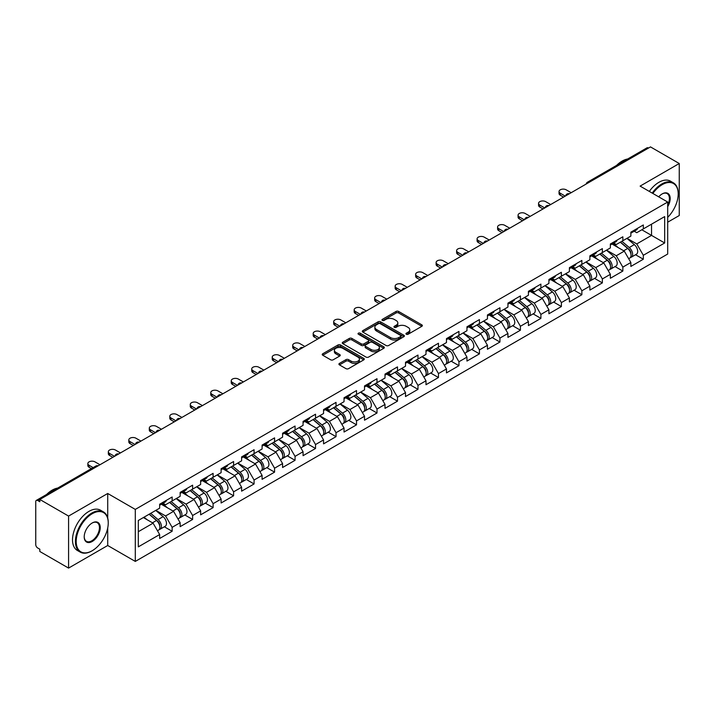 <?xml version="1.0" encoding="UTF-8"?>
<svg xmlns="http://www.w3.org/2000/svg" width="715" height="715" viewBox="0 0 715 715"><rect width="100%" height="100%" fill="white"/><g stroke="black" fill="none" stroke-linecap="round" stroke-linejoin="round"><path stroke-width="1.07" d="M406.326 334.245A1.278 0.733 0 0 0 408.131 334.245L421.823 326.335A1.823 1.055 0 0 0 422.359 325.593A1.823 1.055 0 0 0 421.823 324.851L398.621 311.454A1.823 1.055 0 0 0 396.047 311.454L382.346 319.364A1.278 0.733 0 0 0 381.971 319.882A1.278 0.733 0 0 0 382.346 320.4A1.278 0.733 0 0 0 384.152 320.4L385.921 319.382A5.836 3.369 0 0 1 394.18 319.382L396.11 320.499A5.836 3.369 0 0 1 397.817 322.876A5.836 3.369 0 0 1 396.11 325.262L394.34 326.281A1.278 0.733 0 0 0 393.965 326.8A1.278 0.733 0 0 0 394.34 327.327A1.278 0.733 0 0 0 396.137 327.327L397.915 326.299A5.836 3.369 0 0 1 406.165 326.299L408.095 327.416A5.836 3.369 0 0 1 409.802 329.794A5.836 3.369 0 0 1 408.095 332.18L406.326 333.199A1.278 0.733 0 0 0 405.95 333.726A1.278 0.733 0 0 0 406.326 334.245L406.326 333.199M339.455 363.399A1.823 1.055 0 0 0 338.919 364.141A1.823 1.055 0 0 0 339.455 364.891L345.962 368.645A1.823 1.055 0 0 0 348.545 368.645L363.756 359.868A1.823 1.055 0 0 0 364.284 359.118A1.823 1.055 0 0 0 363.756 358.376L340.555 344.979A1.823 1.055 0 0 0 337.972 344.979L322.76 353.764A1.823 1.055 0 0 0 322.224 354.506A1.823 1.055 0 0 0 322.76 355.248L330.625 359.788A1.823 1.055 0 0 0 333.199 359.788L339.714 356.034A1.823 1.055 0 0 0 340.251 355.284A1.823 1.055 0 0 0 339.714 354.542L335.818 352.289A4.88 2.815 0 0 1 334.388 350.305A4.88 2.815 0 0 1 337.4 347.705A4.88 2.815 0 0 1 342.708 348.312L357.983 357.134A4.88 2.815 0 0 1 359.413 359.118A4.88 2.815 0 0 1 356.401 361.719A4.88 2.815 0 0 1 351.092 361.111L348.545 359.645A1.823 1.055 0 0 0 345.962 359.645L339.455 363.399L339.455 364.891M107.715 493.484L68.577 516.078L39.826 499.472L650.489 146.906L679.25 163.512L640.113 186.106L667.694 202.032L135.296 509.411L107.715 493.484L107.715 518.071M386.055 345.497A1.823 1.055 0 0 0 388.629 345.497L403.841 336.72A1.823 1.055 0 0 0 404.377 335.979A1.823 1.055 0 0 0 403.841 335.228L380.639 321.83A1.823 1.055 0 0 0 378.065 321.83L362.854 330.616A1.823 1.055 0 0 0 362.317 331.358A1.823 1.055 0 0 0 362.854 332.109L386.055 345.497M358.912 334.522A1.278 0.733 0 0 1 360.208 334.7L383.776 348.303L368.591 357.071A1.823 1.055 0 0 1 366.009 357.071L342.807 343.674L342.807 342.19A1.823 1.055 0 0 0 342.271 342.932A1.823 1.055 0 0 0 342.807 343.674M342.807 342.19L349.313 338.427A1.823 1.055 0 0 1 351.896 338.427L361.307 343.861A1.823 1.055 0 0 0 363.881 343.861L368.198 341.368A1.823 1.055 0 0 0 368.734 340.626A1.823 1.055 0 0 0 368.198 339.884L358.403 334.227A1.278 0.733 0 0 1 358.027 333.708A1.278 0.733 0 0 1 358.814 333.02A1.278 0.733 0 0 1 360.208 333.181L383.794 346.802A1.823 1.055 0 0 1 384.33 347.544A1.823 1.055 0 0 1 383.794 348.294L383.794 346.802M68.577 516.078L68.577 568.094L107.715 545.5L135.296 561.418L135.296 509.411M135.296 561.418L667.694 254.04L667.694 202.032M164.343 526.785L172.136 531.281L172.136 527.339L165.567 515.962L155.852 510.358M172.136 531.281L159.66 538.484L159.66 534.543L138.317 546.859L138.317 520.475L159.66 508.159L159.66 504.209L172.136 497.005L172.136 500.956L180.144 496.326L180.144 492.385L192.621 485.181L192.621 489.123L200.629 484.502L200.629 480.56L213.106 473.357L213.106 477.298L221.114 472.669L221.114 468.727L233.591 461.524L233.591 465.465L241.607 460.844L241.607 456.903L254.084 449.699L254.084 453.641L262.092 449.011L262.092 445.07L274.569 437.866L274.569 441.816L282.577 437.187L282.577 433.245L295.054 426.042L295.054 429.983L303.062 425.362L303.062 421.421L315.538 414.217L315.538 418.159L323.555 413.529L323.555 409.588L336.032 402.384L336.032 406.326L344.04 401.705L344.04 397.763L356.517 390.56L356.517 394.501L364.525 389.872L364.525 385.93L377.002 378.727L377.002 382.668L385.01 378.047L385.01 374.106L397.486 366.902L397.486 370.844L405.503 366.223L405.503 362.273L417.98 355.078L417.98 359.019L425.988 354.39L425.988 350.448L438.465 343.245L438.465 347.186L446.473 342.565L446.473 338.624L458.95 331.42L458.95 335.362L466.958 330.732L466.958 326.791L479.434 319.587L479.434 323.529L487.451 318.908L487.451 314.966L499.928 307.763L499.928 311.704L507.936 307.075L507.936 303.133L520.413 295.93L520.413 299.88L528.421 295.25L528.421 291.309L540.898 284.105L540.898 288.047L548.905 283.426L548.905 279.485L561.382 272.281L561.382 276.222L569.399 271.593L569.399 267.651L581.867 260.448L581.867 264.389L589.884 259.768L589.884 255.827L602.361 248.623L602.361 252.565L610.369 247.935L610.369 243.994L622.845 236.79L622.845 240.732L630.853 236.111L630.853 232.169L643.33 224.966L643.33 228.907L664.673 216.591L664.673 242.975L643.33 255.291L636.77 243.922L627.046 238.309M635.537 254.737L643.33 259.232L643.33 255.291M643.33 259.232L630.853 266.436L630.853 262.494L622.845 267.124L616.276 255.747L606.561 250.134M615.052 266.57L622.845 271.065L622.845 267.124M622.845 271.065L610.369 278.269L610.369 274.328L602.361 278.948L595.792 267.58L586.077 261.967M594.567 278.394L602.361 282.89L602.361 278.948M602.361 282.89L589.884 290.093L589.884 286.152L581.867 290.782L575.307 279.404L565.583 273.791M574.082 290.219L581.867 294.723L581.867 290.782M581.867 294.723L569.399 301.927L569.399 297.985L561.382 302.606L554.822 291.228L545.098 285.625M553.589 302.052L561.382 306.547L561.382 302.606M561.382 306.547L548.905 313.751L548.905 309.81L540.898 314.43L534.328 303.062L524.613 297.449M533.104 313.876L540.898 318.381L540.898 314.43M540.898 318.381L528.421 325.584L528.421 321.634L520.413 326.263L513.844 314.886L504.129 309.282M512.619 325.709L520.413 330.205L520.413 326.263M520.413 330.205L507.936 337.409L507.936 333.467L499.928 338.088L493.359 326.719L483.635 321.106M492.135 337.534L499.928 342.029L499.928 338.088M499.928 342.029L487.451 349.233L487.451 345.291L479.434 349.921L472.874 338.544L463.15 332.931M471.641 349.358L479.434 353.862L479.434 349.921M479.434 353.862L466.958 361.066L466.958 357.125L458.95 361.745L452.381 350.377L442.665 344.764M451.156 361.191L458.95 365.687L458.95 361.745M458.95 365.687L446.473 372.89L446.473 368.949L438.465 373.579L431.896 362.201L422.181 356.588M430.671 373.016L438.465 377.52L438.465 373.579M438.465 377.52L425.988 384.724L425.988 380.773L417.98 385.403L411.411 374.025L401.687 368.422M410.187 384.849L417.98 389.344L417.98 385.403M417.98 389.344L405.503 396.548L405.503 392.606L397.486 397.227L390.926 385.859L381.202 380.246M389.693 396.673L397.486 401.169L397.486 397.227M397.486 401.169L385.01 408.372L385.01 404.431L377.002 409.06L370.433 397.683L360.718 392.07M369.208 408.506L377.002 413.002L377.002 409.06M377.002 413.002L364.525 420.206L364.525 416.264L356.517 420.885L349.948 409.516L340.233 403.904M348.723 420.331L356.517 424.826L356.517 420.885M356.517 424.826L344.04 432.03L344.04 428.088L336.032 432.718L329.463 421.341L319.739 415.728M328.239 432.155L336.032 436.659L336.032 432.718M336.032 436.659L323.555 443.863L323.555 439.922L315.538 444.542L308.978 433.165L299.254 427.561M307.754 443.988L315.538 448.484L315.538 444.542M315.538 448.484L303.062 455.687L303.062 451.746L295.054 456.367L288.485 444.998L278.77 439.385M287.26 455.812L295.054 460.317L295.054 456.367M295.054 460.317L282.577 467.512L282.577 463.57L274.569 468.2L268 456.822L258.285 451.219M266.775 467.646L274.569 472.141L274.569 468.2M274.569 472.141L262.092 479.345L262.092 475.404L254.084 480.024L247.515 468.656L237.8 463.043M246.291 479.47L254.084 483.966L254.084 480.024M254.084 483.966L241.607 491.169L241.607 487.228L233.591 491.857L227.03 480.48L217.306 474.867M225.806 491.294L233.591 495.799L233.591 491.857M233.591 495.799L221.114 503.002L221.114 499.061L213.106 503.682L206.537 492.313L196.822 486.7M205.312 503.128L213.106 507.623L213.106 503.682M213.106 507.623L200.629 514.827L200.629 510.885L192.621 515.506L186.052 504.138L176.337 498.525M184.828 514.952L192.621 519.456L192.621 515.506M192.621 519.456L180.144 526.66L180.144 522.71L172.136 527.339M163.029 503.28L165.567 504.745L172.136 500.956M165.567 515.962L173.575 511.341L161.322 504.263M180.144 522.71L173.575 511.341M183.514 491.446L186.052 492.912L192.621 489.123M186.052 504.138L194.06 499.508L181.807 492.438M200.629 510.885L194.06 499.508M203.998 479.622L206.537 481.088L213.106 477.298M206.537 492.313L214.554 487.684L202.291 480.605M221.114 499.061L214.554 487.684M224.492 467.798L227.03 469.263L233.591 465.465M227.03 480.48L235.038 475.859L222.785 468.781M241.607 487.228L235.038 475.859M244.977 455.964L247.515 457.43L254.084 453.641M247.515 468.656L255.523 464.026L243.27 456.948M262.092 475.404L255.523 464.026M265.462 444.14L268 445.606L274.569 441.816M268 456.822L276.008 452.202L263.755 445.123M282.577 463.57L276.008 452.202M285.946 432.307L288.485 433.773L295.054 429.983M288.485 444.998L296.502 440.369L284.239 433.299M303.062 451.746L296.502 440.369M306.44 420.483L308.978 421.948L315.538 418.159M308.978 433.165L316.986 428.544L304.733 421.466M323.555 439.922L316.986 428.544M326.925 408.649L329.463 410.115L336.032 406.326M329.463 421.341L337.471 416.72L325.218 409.641M344.04 428.088L337.471 416.72M347.41 396.825L349.948 398.291L356.517 394.501M349.948 409.516L357.956 404.887L345.703 397.808M364.525 416.264L357.956 404.887M367.894 385.001L370.433 386.466L377.002 382.668M370.433 397.683L378.45 393.062L366.187 385.984M385.01 404.431L378.45 393.062M388.388 373.167L390.926 374.633L397.486 370.844M390.926 385.859L398.934 381.229L386.681 374.159M405.503 392.606L398.934 381.229M408.873 361.343L411.411 362.809L417.98 359.019M411.411 374.025L419.419 369.405L407.166 362.326M425.988 380.773L419.419 369.405M429.358 349.51L431.896 350.976L438.465 347.186M431.896 362.201L439.904 357.572L427.65 350.502M446.473 368.949L439.904 357.572M449.842 337.686L452.381 339.151L458.95 335.362M452.381 350.377L460.397 345.747L448.135 338.669M466.958 357.125L460.397 345.747M470.336 325.861L472.874 327.327L479.434 323.529M472.874 338.544L480.882 333.923L468.62 326.844M487.451 345.291L480.882 333.923M490.821 314.028L493.359 315.494L499.928 311.704M493.359 326.719L501.367 322.09L489.114 315.011M507.936 333.467L501.367 322.09M511.305 302.204L513.844 303.669L520.413 299.88M513.844 314.886L521.852 310.265L509.598 303.187M528.421 321.634L521.852 310.265M531.79 290.37L534.328 291.836L540.898 288.047M534.328 303.062L542.345 298.432L530.083 291.363M548.905 309.81L542.345 298.432M552.284 278.546L554.822 280.012L561.382 276.222M554.822 291.228L562.83 286.608L550.568 279.529M569.399 297.985L562.83 286.608M572.769 266.722L575.307 268.188L581.867 264.389M575.307 279.404L583.315 274.783L571.062 267.705M589.884 286.152L583.315 274.783M593.253 254.889L595.792 256.354L602.361 252.565M595.792 267.58L603.8 262.95L591.546 255.872M610.369 274.328L603.8 262.95M613.738 243.064L616.276 244.53L622.845 240.732M616.276 255.747L624.293 251.126L612.031 244.047M630.853 262.494L624.293 251.126M648.523 148.041L589.026 182.388M588.186 182.879A2.789 1.609 120 0 1 588.901 182.316A2.789 1.609 60 0 0 587.507 182.182L646.995 147.835A2.789 1.609 60 0 1 648.389 147.969M634.223 231.231L636.77 232.697L643.33 228.907M636.77 243.922L651.544 235.387L651.544 224.17L664.673 216.591M641.82 229.783L664.673 242.975M667.694 222.195L679.25 215.528L679.25 163.512M68.577 568.094L39.826 551.488L39.826 549.209L37.716 548.003A2.789 1.609 -120 0 1 35.75 544.589L35.75 501.671A2.789 1.609 -120 0 1 36.331 500.402A2.789 1.609 -120 0 1 37.716 500.536L39.826 501.751L39.826 499.472M138.317 531.701L153.09 523.166L143.375 517.562M159.66 534.543L153.09 523.166M107.715 545.5L107.715 527.983M406.835 334.423L408.095 333.699A5.836 3.369 0 0 0 409.802 331.313L409.802 329.794M397.817 322.876L397.817 324.395A5.836 3.369 0 0 1 396.11 326.773L394.85 327.506M421.823 324.851L421.823 326.335L398.621 312.973A1.823 1.055 0 0 0 396.047 312.973L382.856 320.579M403.841 335.228L403.841 336.72L380.639 323.35A1.823 1.055 0 0 0 378.065 323.35L362.871 332.118L362.854 330.616M400.623 336.497A1.278 0.733 0 0 0 400.999 335.979A1.278 0.733 0 0 0 400.623 335.451L380.255 323.698A1.278 0.733 0 0 0 378.45 323.698L376.582 324.771A5.836 3.369 0 0 0 374.875 327.157A5.836 3.369 0 0 0 376.582 329.535L390.497 337.578A5.836 3.369 0 0 0 398.756 337.578L400.623 336.497L400.623 338.016A1.278 0.733 0 0 0 400.999 337.489L400.999 335.979M374.875 327.157L374.875 328.677A5.836 3.369 0 0 0 376.582 331.054L376.582 329.535M400.623 338.016L398.756 339.089A5.836 3.369 0 0 1 390.497 339.089L376.582 331.054M342.834 343.692L349.313 339.947L349.313 338.427M368.734 340.626L368.734 342.145A1.823 1.055 0 0 1 368.198 342.887L363.881 345.381A1.823 1.055 0 0 1 361.307 345.381L351.896 339.947A1.823 1.055 0 0 0 349.313 339.947M371.067 349.501A4.88 2.815 0 0 0 376.385 350.109A4.88 2.815 0 0 0 379.397 347.508A4.88 2.815 0 0 0 377.967 345.524L372.587 342.413A1.823 1.055 0 0 0 370.004 342.413L365.687 344.907A1.823 1.055 0 0 0 365.151 345.649A1.823 1.055 0 0 0 365.687 346.391L371.067 349.501L371.067 351.02A4.88 2.815 0 0 0 376.385 351.628A4.88 2.815 0 0 0 379.397 349.027L379.397 347.508M365.151 345.649L365.151 347.168A1.823 1.055 0 0 0 365.687 347.91L365.687 346.391M371.067 351.02L365.687 347.91M359.413 359.118L359.413 360.637A4.88 2.815 0 0 1 356.401 363.238A4.88 2.815 0 0 1 351.092 362.63L348.545 361.155A1.823 1.055 0 0 0 345.962 361.155L339.482 364.9M334.388 350.305L334.388 351.816A4.88 2.815 0 0 0 335.818 353.809L335.818 352.289M339.688 356.043L335.818 353.809M363.729 359.877L340.555 346.498A1.823 1.055 0 0 0 337.972 346.498L322.787 355.266L322.76 353.764M629.289 249.615L628.378 249.088M630.469 257.427A6.131 3.539 -120 0 0 631.363 257.15A6.131 3.539 -120 0 0 632.462 252.869A6.131 3.539 -120 0 0 629.272 247.533L621.88 241.295M631.363 257.15L636.413 254.236A6.131 3.539 -120 0 0 637.521 249.946A6.131 3.539 -120 0 0 634.321 244.61L626.93 238.372M620.45 242.117L628.887 249.231A3.718 2.145 60 0 1 630.889 253.807M628.664 258.705L629.781 258.061A6.131 3.539 -120 0 0 630.889 253.78A6.131 3.539 -120 0 0 627.69 248.436L620.298 242.206M618.171 247.587L613.184 243.386M571.169 192.701L566.182 189.824A4.183 2.413 0 0 0 561.624 189.296A4.183 2.413 0 0 0 559.041 191.531A4.183 2.413 0 0 0 560.265 193.238L560.265 195.204A4.183 2.413 180 0 1 559.041 193.497L559.041 191.531M563.554 197.099L560.265 195.204M632.498 231.222A6.131 3.539 60 0 1 631.363 232.884A6.131 3.539 60 0 1 630.853 233.099M637.557 228.3A6.131 3.539 60 0 1 636.413 229.971L631.363 232.884M565.261 196.116L560.265 193.238M667.694 217.351A22.657 13.085 120 0 0 678.195 193.917A22.657 13.085 120 0 0 662.179 184.667A22.657 13.085 120 0 0 652.875 193.47M652.196 193.086A23.22 13.406 -60 0 1 661.786 183.987A23.22 13.406 -60 0 1 673.387 182.834A23.22 13.406 -60 0 1 678.195 193.461A23.22 13.406 -60 0 1 678.195 193.694M658.703 196.84A11.333 6.542 -60 0 1 662.179 193.917L662.179 193.917A11.333 6.542 -60 0 1 669.615 195.445A11.333 6.542 -60 0 1 667.694 206.689M667.694 205.08A10.77 6.221 120 0 0 667.167 193.613A10.77 6.221 120 0 0 661.974 194.033M616.598 165.38A23.22 13.406 -60 0 1 622.122 161.09A23.22 13.406 -60 0 1 627.645 159.007M649.309 191.414A23.22 13.406 -60 0 1 658.89 182.316A23.22 13.406 -60 0 1 670.5 181.163L673.387 182.834M91.824 550.952A23.22 13.406 -60 0 1 91.824 550.961L92.217 550.729A22.657 13.085 120 0 0 108.242 522.978A22.657 13.085 120 0 0 92.217 513.727A22.657 13.085 120 0 0 76.201 541.478A22.657 13.085 120 0 0 92.217 550.729L91.824 550.961A23.22 13.406 -60 0 1 80.223 552.105A23.22 13.406 -60 0 1 76.657 533.506A23.22 13.406 -60 0 1 91.824 513.048A23.22 13.406 -60 0 1 103.434 511.895A23.22 13.406 -60 0 1 108.242 522.522A23.22 13.406 -60 0 1 108.242 522.754M92.217 522.978L92.217 522.978A11.333 6.542 -60 0 1 100.234 527.607A11.333 6.542 -60 0 1 92.217 541.478A11.333 6.542 -60 0 1 84.209 536.858A11.333 6.542 -60 0 1 92.217 522.978L92.217 522.978M84.209 536.625A10.77 6.221 120 0 0 86.444 541.327A10.77 6.221 120 0 0 91.824 540.799A10.77 6.221 120 0 0 98.867 531.308A10.77 6.221 120 0 0 97.213 522.674A10.77 6.221 120 0 0 92.02 523.094M46.645 494.44A23.22 13.406 -60 0 1 52.168 490.15A23.22 13.406 -60 0 1 57.692 488.068M80.223 552.105L77.327 550.443A23.22 13.406 -60 0 1 73.77 531.835A23.22 13.406 -60 0 1 88.937 511.377A23.22 13.406 -60 0 1 100.547 510.224L103.434 511.895M608.805 261.44L607.884 260.912M609.984 269.26A6.131 3.539 -120 0 0 610.869 268.983A6.131 3.539 -120 0 0 611.977 264.693A6.131 3.539 -120 0 0 608.787 259.357L601.395 253.119M610.869 268.983L615.928 266.06A6.131 3.539 -120 0 0 617.027 261.779A6.131 3.539 -120 0 0 613.836 256.435L606.445 250.205M599.965 253.941L608.402 261.055A3.718 2.145 60 0 1 610.404 265.631M608.179 270.538L609.296 269.886A6.131 3.539 -120 0 0 610.396 265.605A6.131 3.539 -120 0 0 607.205 260.269L599.814 254.031M597.686 259.42L592.699 255.21M588.32 273.273L587.399 272.737M589.491 281.084A6.131 3.539 -120 0 0 590.384 280.807A6.131 3.539 -120 0 0 591.484 276.526A6.131 3.539 -120 0 0 588.293 271.191L580.902 264.952M590.384 280.807L595.443 277.885A6.131 3.539 -120 0 0 596.542 273.604A6.131 3.539 -120 0 0 593.352 268.268L585.96 262.03M579.481 265.774L587.909 272.889A3.718 2.145 60 0 1 589.92 277.465M587.694 282.362L588.811 281.719A6.131 3.539 -120 0 0 589.911 277.438A6.131 3.539 -120 0 0 586.72 272.093L579.329 265.864M577.202 271.244L572.206 267.035M567.835 285.097L566.915 284.57M569.006 292.909A6.131 3.539 -120 0 0 569.9 292.632A6.131 3.539 -120 0 0 570.999 288.351A6.131 3.539 -120 0 0 567.808 283.015L560.417 276.776M569.9 292.632L574.958 289.718A6.131 3.539 -120 0 0 576.058 285.437A6.131 3.539 -120 0 0 572.867 280.092L565.476 273.863M558.996 277.599L567.424 284.713A3.718 2.145 60 0 1 569.426 289.289M567.21 294.187L568.327 293.543A6.131 3.539 -120 0 0 569.426 289.262A6.131 3.539 -120 0 0 566.235 283.927L558.844 277.688M556.708 283.077L551.721 278.868M547.341 296.931L546.43 296.394M548.521 304.742A6.131 3.539 -120 0 0 549.415 304.465A6.131 3.539 -120 0 0 550.514 300.184A6.131 3.539 -120 0 0 547.324 294.839L539.932 288.61M549.415 304.465L554.465 301.542A6.131 3.539 -120 0 0 555.573 297.261A6.131 3.539 -120 0 0 552.373 291.926L544.991 285.687M538.502 289.432L546.939 296.537A3.718 2.145 60 0 1 548.941 301.122M546.716 306.02L547.833 305.377A6.131 3.539 -120 0 0 548.941 301.095A6.131 3.539 -120 0 0 545.742 295.751L538.35 289.512M536.223 294.902L531.236 290.692M526.857 308.755L525.936 308.228M528.036 316.566A6.131 3.539 -120 0 0 528.921 316.289A6.131 3.539 -120 0 0 530.029 312.008A6.131 3.539 -120 0 0 526.839 306.672L519.448 300.434M528.921 316.289L533.98 313.376A6.131 3.539 -120 0 0 535.079 309.094A6.131 3.539 -120 0 0 531.889 303.75L524.497 297.512M518.018 301.256L526.454 308.371A3.718 2.145 60 0 1 528.457 312.947M526.231 317.844L527.348 317.201A6.131 3.539 -120 0 0 528.448 312.92A6.131 3.539 -120 0 0 525.257 307.584L517.866 301.346M515.738 306.735L510.751 302.525M550.684 204.535L545.688 201.648A4.183 2.413 0 0 0 541.139 201.13A4.183 2.413 0 0 0 538.556 203.355A4.183 2.413 0 0 0 539.78 205.062L539.78 207.037A4.183 2.413 180 0 1 538.556 205.33L538.556 203.355M543.06 208.932L539.78 207.037M612.013 243.046A6.131 3.539 60 0 1 610.869 244.718A6.131 3.539 60 0 1 610.369 244.923M617.072 240.124A6.131 3.539 60 0 1 615.928 241.795L610.869 244.718M544.767 207.94L539.78 205.062M530.19 216.359L525.203 213.481A4.183 2.413 0 0 0 520.654 212.954A4.183 2.413 0 0 0 518.071 215.188A4.183 2.413 0 0 0 519.296 216.886L519.296 218.862A4.183 2.413 180 0 1 518.071 217.154L518.071 215.188M522.576 220.756L519.296 218.862M591.528 254.871A6.131 3.539 60 0 1 590.384 256.542A6.131 3.539 60 0 1 589.884 256.756M596.587 251.957A6.131 3.539 60 0 1 595.443 253.628L590.384 256.542M524.283 219.773L519.296 216.886M509.706 228.183L504.719 225.305A4.183 2.413 0 0 0 500.16 224.787A4.183 2.413 0 0 0 497.586 227.013A4.183 2.413 0 0 0 498.811 228.72L498.811 230.686A4.183 2.413 180 0 1 497.586 228.988L497.586 227.013M502.091 232.59L498.811 230.686M571.044 266.704A6.131 3.539 60 0 1 569.9 268.375A6.131 3.539 60 0 1 569.399 268.581M576.093 263.781A6.131 3.539 60 0 1 574.958 265.453L569.9 268.375M503.798 231.597L498.811 228.72M489.221 240.017L484.234 237.139A4.183 2.413 0 0 0 479.676 236.611A4.183 2.413 0 0 0 477.093 238.837A4.183 2.413 0 0 0 478.317 240.544L478.317 242.519A4.183 2.413 180 0 1 477.093 240.812L477.093 238.837M481.606 244.414L478.317 242.519M550.55 278.528A6.131 3.539 60 0 1 549.415 280.2A6.131 3.539 60 0 1 548.905 280.405M555.609 275.615A6.131 3.539 60 0 1 554.465 277.286L549.415 280.2M483.313 243.431L478.317 240.544M468.736 251.841L463.74 248.963A4.183 2.413 0 0 0 459.191 248.436A4.183 2.413 0 0 0 456.608 250.67A4.183 2.413 0 0 0 457.832 252.377L457.832 254.343A4.183 2.413 180 0 1 456.608 252.636L456.608 250.67M461.112 256.238L457.832 254.343M530.065 290.362A6.131 3.539 60 0 1 528.921 292.033A6.131 3.539 60 0 1 528.421 292.238M535.124 287.439A6.131 3.539 60 0 1 533.98 289.11L528.921 292.033M462.82 255.255L457.832 252.377M506.372 320.579L505.451 320.052M507.543 328.399A6.131 3.539 -120 0 0 508.437 328.122A6.131 3.539 -120 0 0 509.536 323.841A6.131 3.539 -120 0 0 506.345 318.497L498.954 312.258M508.437 328.122L513.495 325.2A6.131 3.539 -120 0 0 514.594 320.919A6.131 3.539 -120 0 0 511.404 315.583L504.012 309.345M497.533 313.081L505.961 320.195A3.718 2.145 60 0 1 507.972 324.771M505.746 329.678L506.864 329.034A6.131 3.539 -120 0 0 507.963 324.744A6.131 3.539 -120 0 0 504.772 319.408L497.381 313.17M495.254 318.559L490.258 314.35M448.242 263.674L443.255 260.787A4.183 2.413 0 0 0 438.706 260.269A4.183 2.413 0 0 0 436.123 262.494A4.183 2.413 0 0 0 437.348 264.201L437.348 266.177A4.183 2.413 180 0 1 436.123 264.47L436.123 262.494M440.628 268.071L437.348 266.177M509.58 302.186A6.131 3.539 60 0 1 508.437 303.857A6.131 3.539 60 0 1 507.936 304.063M514.639 299.272A6.131 3.539 60 0 1 513.495 300.935L508.437 303.857M442.335 267.079L437.348 264.201M485.887 332.412L484.967 331.876M487.058 340.224A6.131 3.539 -120 0 0 487.952 339.947A6.131 3.539 -120 0 0 489.051 335.666A6.131 3.539 -120 0 0 485.86 330.33L478.469 324.092M487.952 339.947L493.01 337.033A6.131 3.539 -120 0 0 494.11 332.743A6.131 3.539 -120 0 0 490.919 327.407L483.528 321.169M477.048 324.914L485.476 332.028A3.718 2.145 60 0 1 487.478 336.604M485.262 341.502L486.379 340.858A6.131 3.539 -120 0 0 487.478 336.577A6.131 3.539 -120 0 0 484.287 331.233L476.896 325.003M474.76 330.384L469.773 326.183M427.758 275.498L422.771 272.621A4.183 2.413 0 0 0 418.212 272.093A4.183 2.413 0 0 0 415.638 274.328A4.183 2.413 0 0 0 416.863 276.035L416.863 278.001A4.183 2.413 180 0 1 415.638 276.294L415.638 274.328M420.143 279.896L416.863 278.001M489.096 314.019A6.131 3.539 60 0 1 487.952 315.681A6.131 3.539 60 0 1 487.451 315.896M494.145 311.096A6.131 3.539 60 0 1 493.01 312.768L487.952 315.681M421.85 278.913L416.863 276.035M465.394 344.237L464.482 343.709M466.573 352.048A6.131 3.539 -120 0 0 467.467 351.78A6.131 3.539 -120 0 0 468.566 347.49A6.131 3.539 -120 0 0 465.376 342.154L457.984 335.916M467.467 351.78L472.517 348.857A6.131 3.539 -120 0 0 473.625 344.576A6.131 3.539 -120 0 0 470.434 339.232L463.043 333.002M456.563 336.738L464.991 343.852A3.718 2.145 60 0 1 466.993 348.428M464.768 353.326L465.885 352.683A6.131 3.539 -120 0 0 466.993 348.402A6.131 3.539 -120 0 0 463.794 343.066L456.402 336.828M454.275 342.217L449.288 338.007M407.273 287.332L402.286 284.445A4.183 2.413 0 0 0 397.728 283.927A4.183 2.413 0 0 0 395.145 286.152A4.183 2.413 0 0 0 396.369 287.859L396.369 289.834A4.183 2.413 180 0 1 395.145 288.127L395.145 286.152M399.658 291.729L396.369 289.834M468.602 325.843A6.131 3.539 60 0 1 467.467 327.515A6.131 3.539 60 0 1 466.958 327.72M473.661 322.921A6.131 3.539 60 0 1 472.517 324.592L467.467 327.515M401.365 290.737L396.369 287.859M444.909 356.07L443.988 355.534M446.089 363.881A6.131 3.539 -120 0 0 446.973 363.604A6.131 3.539 -120 0 0 448.082 359.323A6.131 3.539 -120 0 0 444.891 353.979L437.5 347.749M446.973 363.604L452.032 360.682A6.131 3.539 -120 0 0 453.131 356.401A6.131 3.539 -120 0 0 449.941 351.065L442.549 344.827M436.07 348.571L444.507 355.686A3.718 2.145 60 0 1 446.509 360.262M444.283 365.159L445.4 364.516A6.131 3.539 -120 0 0 446.5 360.235A6.131 3.539 -120 0 0 443.309 354.89L435.918 348.661M433.791 354.041L428.803 349.832M386.788 299.156L381.792 296.278A4.183 2.413 0 0 0 377.243 295.751A4.183 2.413 0 0 0 374.66 297.976A4.183 2.413 0 0 0 375.884 299.683L375.884 301.659A4.183 2.413 180 0 1 374.66 299.951L374.66 297.976M379.165 303.553L375.884 301.659M448.117 337.668A6.131 3.539 60 0 1 446.973 339.339A6.131 3.539 60 0 1 446.473 339.545M453.176 334.754A6.131 3.539 60 0 1 452.032 336.425L446.973 339.339M380.872 302.57L375.884 299.683M424.424 367.894L423.503 367.367M425.604 375.706A6.131 3.539 -120 0 0 426.489 375.429A6.131 3.539 -120 0 0 427.588 371.148A6.131 3.539 -120 0 0 424.397 365.812L417.006 359.574M426.489 375.429L431.547 372.515A6.131 3.539 -120 0 0 432.647 368.234A6.131 3.539 -120 0 0 429.456 362.889L422.065 356.66M415.585 360.396L424.013 367.51A3.718 2.145 60 0 1 426.024 372.086M423.798 376.984L424.916 376.34A6.131 3.539 -120 0 0 426.015 372.059A6.131 3.539 -120 0 0 422.824 366.724L415.433 360.485M413.306 365.874L408.31 361.665M366.294 310.98L361.307 308.102A4.183 2.413 0 0 0 356.758 307.584A4.183 2.413 0 0 0 354.175 309.81A4.183 2.413 0 0 0 355.4 311.517L355.4 313.483A4.183 2.413 180 0 1 354.175 311.776L354.175 309.81M358.68 315.378L355.4 313.483M427.633 349.501A6.131 3.539 60 0 1 426.489 351.172A6.131 3.539 60 0 1 425.988 351.378M432.691 346.578A6.131 3.539 60 0 1 431.547 348.25L426.489 351.172M360.387 314.394L355.4 311.517M403.939 379.728L403.019 379.191M405.11 387.539A6.131 3.539 -120 0 0 406.004 387.262A6.131 3.539 -120 0 0 407.103 382.981A6.131 3.539 -120 0 0 403.912 377.636L396.521 371.407M406.004 387.262L411.062 384.339A6.131 3.539 -120 0 0 412.162 380.058A6.131 3.539 -120 0 0 408.971 374.723L401.58 368.484M395.1 372.229L403.528 379.334A3.718 2.145 60 0 1 405.539 383.91M403.314 388.817L404.431 388.173A6.131 3.539 -120 0 0 405.53 383.884A6.131 3.539 -120 0 0 402.339 378.548L394.948 372.309M392.812 377.699L387.825 373.489M345.81 322.814L340.823 319.927A4.183 2.413 0 0 0 336.264 319.408A4.183 2.413 0 0 0 333.691 321.634A4.183 2.413 0 0 0 334.915 323.341L334.915 325.316A4.183 2.413 180 0 1 333.691 323.609L333.691 321.634M338.195 327.211L334.915 325.316M407.148 361.325A6.131 3.539 60 0 1 406.004 362.997A6.131 3.539 60 0 1 405.503 363.202M412.197 358.412A6.131 3.539 60 0 1 411.062 360.074L406.004 362.997M339.902 326.228L334.915 323.341M383.455 391.552L382.534 391.025M384.625 399.363A6.131 3.539 -120 0 0 385.519 399.086A6.131 3.539 -120 0 0 386.618 394.805A6.131 3.539 -120 0 0 383.428 389.469L376.036 383.231M385.519 399.086L390.569 396.173A6.131 3.539 -120 0 0 391.677 391.883A6.131 3.539 -120 0 0 388.486 386.547L381.095 380.308M374.615 384.053L383.043 391.168A3.718 2.145 60 0 1 385.045 395.744M382.82 400.641L383.937 399.998A6.131 3.539 -120 0 0 385.045 395.717A6.131 3.539 -120 0 0 381.846 390.372L374.463 384.143M372.327 389.523L367.34 385.322M325.325 334.638L320.338 331.76A4.183 2.413 0 0 0 315.78 331.233A4.183 2.413 0 0 0 313.197 333.467A4.183 2.413 0 0 0 314.421 335.174L314.421 337.14A4.183 2.413 180 0 1 313.197 335.433L313.197 333.467M317.71 339.035L314.421 337.14M386.654 373.159A6.131 3.539 60 0 1 385.519 374.821A6.131 3.539 60 0 1 385.01 375.035M391.713 370.236A6.131 3.539 60 0 1 390.569 371.907L385.519 374.821M319.417 338.052L314.421 335.174M362.961 403.376L362.04 402.849M364.141 411.197A6.131 3.539 -120 0 0 365.025 410.919A6.131 3.539 -120 0 0 366.134 406.629A6.131 3.539 -120 0 0 362.943 401.294L355.552 395.055M365.025 410.919L370.084 407.997A6.131 3.539 -120 0 0 371.183 403.716A6.131 3.539 -120 0 0 367.993 398.371L360.601 392.142M354.122 395.878L362.559 402.992A3.718 2.145 60 0 1 364.561 407.568M362.335 412.475L363.452 411.822A6.131 3.539 -120 0 0 364.552 407.541A6.131 3.539 -120 0 0 361.361 402.205L353.97 395.967M351.843 401.356L346.855 397.147M304.84 346.471L299.844 343.584A4.183 2.413 0 0 0 295.295 343.066A4.183 2.413 0 0 0 292.712 345.291A4.183 2.413 0 0 0 293.937 346.998L293.937 348.974A4.183 2.413 180 0 1 292.712 347.267L292.712 345.291M297.217 350.868L293.937 348.974M366.169 384.983A6.131 3.539 60 0 1 365.025 386.654A6.131 3.539 60 0 1 364.525 386.86M371.228 382.06A6.131 3.539 60 0 1 370.084 383.732L365.025 386.654M298.933 349.876L293.937 346.998M342.476 415.209L341.556 414.673M343.656 423.021A6.131 3.539 -120 0 0 344.541 422.744A6.131 3.539 -120 0 0 345.64 418.463A6.131 3.539 -120 0 0 342.449 413.127L335.058 406.889M344.541 422.744L349.599 419.821A6.131 3.539 -120 0 0 350.699 415.54A6.131 3.539 -120 0 0 347.508 410.204L340.117 403.966M333.637 407.711L342.065 414.825A3.718 2.145 60 0 1 344.076 419.401M341.85 424.299L342.968 423.655A6.131 3.539 -120 0 0 344.067 419.374A6.131 3.539 -120 0 0 340.876 414.03L333.485 407.8M331.358 413.181L326.362 408.971M284.347 358.295L279.359 355.418A4.183 2.413 0 0 0 274.81 354.89A4.183 2.413 0 0 0 272.227 357.125A4.183 2.413 0 0 0 273.452 358.823L273.452 360.798A4.183 2.413 180 0 1 272.227 359.091L272.227 357.125M276.732 362.693L273.452 360.798M345.685 396.807A6.131 3.539 60 0 1 344.541 398.478A6.131 3.539 60 0 1 344.04 398.693M350.743 393.894A6.131 3.539 60 0 1 349.599 395.565L344.541 398.478M278.439 361.71L273.452 358.823M321.991 427.034L321.071 426.506M323.162 434.845A6.131 3.539 -120 0 0 324.056 434.568A6.131 3.539 -120 0 0 325.155 430.287A6.131 3.539 -120 0 0 321.965 424.951L314.573 418.713M324.056 434.568L329.115 431.654A6.131 3.539 -120 0 0 330.214 427.373A6.131 3.539 -120 0 0 327.023 422.029L319.632 415.799M313.152 419.535L321.58 426.649A3.718 2.145 60 0 1 323.591 431.225M321.366 436.123L322.483 435.48A6.131 3.539 -120 0 0 323.582 431.199A6.131 3.539 -120 0 0 320.392 425.863L313 419.625M310.864 425.014L305.877 420.804M263.862 370.12L258.875 367.242A4.183 2.413 0 0 0 254.317 366.724A4.183 2.413 0 0 0 251.743 368.949A4.183 2.413 0 0 0 252.967 370.656L252.967 372.622A4.183 2.413 180 0 1 251.743 370.924L251.743 368.949M256.247 374.526L252.967 372.622M325.2 408.64A6.131 3.539 60 0 1 324.056 410.312A6.131 3.539 60 0 1 323.555 410.517M330.25 405.718A6.131 3.539 60 0 1 329.115 407.389L324.056 410.312M257.954 373.534L252.967 370.656M301.507 438.867L300.586 438.331M302.677 446.678A6.131 3.539 -120 0 0 303.571 446.401A6.131 3.539 -120 0 0 304.67 442.12A6.131 3.539 -120 0 0 301.48 436.776L294.088 430.546M303.571 446.401L308.621 443.479A6.131 3.539 -120 0 0 309.729 439.198A6.131 3.539 -120 0 0 306.538 433.862L299.147 427.624M292.667 431.368L301.095 438.474A3.718 2.145 60 0 1 303.097 443.059M300.881 447.956L301.989 447.313A6.131 3.539 -120 0 0 303.097 443.032A6.131 3.539 -120 0 0 299.907 437.687L292.515 431.449M290.379 436.838L285.392 432.629M243.377 381.953L238.39 379.075A4.183 2.413 0 0 0 233.832 378.548A4.183 2.413 0 0 0 231.249 380.773A4.183 2.413 0 0 0 232.473 382.48L232.473 384.456A4.183 2.413 180 0 1 231.249 382.748L231.249 380.773M235.762 386.35L232.473 384.456M304.706 420.465A6.131 3.539 60 0 1 303.571 422.136A6.131 3.539 60 0 1 303.062 422.342M309.765 417.551A6.131 3.539 60 0 1 308.621 419.222L303.571 422.136M237.469 385.367L232.473 382.48M281.013 450.691L280.092 450.164M282.193 458.503A6.131 3.539 -120 0 0 283.077 458.226A6.131 3.539 -120 0 0 284.186 453.945A6.131 3.539 -120 0 0 280.995 448.609L273.604 442.37M283.077 458.226L288.136 455.312A6.131 3.539 -120 0 0 289.235 451.031A6.131 3.539 -120 0 0 286.045 445.686L278.653 439.448M272.174 443.193L280.611 450.307A3.718 2.145 60 0 1 282.613 454.883M280.387 459.781L281.504 459.137A6.131 3.539 -120 0 0 282.604 454.856A6.131 3.539 -120 0 0 279.413 449.521L272.022 443.282M269.895 448.671L264.907 444.462M222.892 393.777L217.896 390.899A4.183 2.413 0 0 0 213.347 390.372A4.183 2.413 0 0 0 210.764 392.606A4.183 2.413 0 0 0 211.989 394.314L211.989 396.28A4.183 2.413 180 0 1 210.764 394.573L210.764 392.606M215.278 398.175L211.989 396.28M284.221 432.298A6.131 3.539 60 0 1 283.077 433.969A6.131 3.539 60 0 1 282.577 434.175M289.28 429.375A6.131 3.539 60 0 1 288.136 431.047L283.077 433.969M216.985 397.191L211.989 394.314M260.528 462.516L259.608 461.988M261.708 470.336A6.131 3.539 -120 0 0 262.593 470.059A6.131 3.539 -120 0 0 263.692 465.778A6.131 3.539 -120 0 0 260.501 460.433L253.11 454.195M262.593 470.059L267.651 467.136A6.131 3.539 -120 0 0 268.751 462.855A6.131 3.539 -120 0 0 265.56 457.52L258.169 451.281M251.689 455.017L260.117 462.131A3.718 2.145 60 0 1 262.128 466.707M259.903 471.614L261.02 470.971A6.131 3.539 -120 0 0 262.119 466.68A6.131 3.539 -120 0 0 258.928 461.345L251.537 455.106M249.41 460.496L244.423 456.286M202.408 405.611L197.412 402.724A4.183 2.413 0 0 0 192.862 402.205A4.183 2.413 0 0 0 190.279 404.431A4.183 2.413 0 0 0 191.504 406.138L191.504 408.113A4.183 2.413 180 0 1 190.279 406.406L190.279 404.431M194.784 410.008L191.504 408.113M263.737 444.122A6.131 3.539 60 0 1 262.593 445.794A6.131 3.539 60 0 1 262.092 445.999M268.795 441.209A6.131 3.539 60 0 1 267.651 442.871L262.593 445.794M196.491 409.016L191.504 406.138M240.043 474.349L239.123 473.813M241.214 482.16A6.131 3.539 -120 0 0 242.108 481.883A6.131 3.539 -120 0 0 243.207 477.602A6.131 3.539 -120 0 0 240.017 472.266L232.625 466.028M242.108 481.883L247.167 478.97A6.131 3.539 -120 0 0 248.266 474.68A6.131 3.539 -120 0 0 245.075 469.344L237.684 463.106M231.204 466.85L239.632 473.965A3.718 2.145 60 0 1 241.643 478.541M239.418 483.438L240.535 482.795A6.131 3.539 -120 0 0 241.634 478.514A6.131 3.539 -120 0 0 238.444 473.169L231.052 466.94M228.916 472.32L223.929 468.119M181.914 417.435L176.927 414.557A4.183 2.413 0 0 0 172.369 414.03A4.183 2.413 0 0 0 169.795 416.264A4.183 2.413 0 0 0 171.019 417.971L171.019 419.937A4.183 2.413 180 0 1 169.795 418.23L169.795 416.264M174.299 421.832L171.019 419.937M243.252 455.956A6.131 3.539 60 0 1 242.108 457.618A6.131 3.539 60 0 1 241.607 457.832M248.302 453.033A6.131 3.539 60 0 1 247.167 454.704L242.108 457.618M176.006 420.849L171.019 417.971M219.559 486.173L218.638 485.646M220.729 493.985A6.131 3.539 -120 0 0 221.623 493.716A6.131 3.539 -120 0 0 222.722 489.426A6.131 3.539 -120 0 0 219.532 484.091L212.141 477.852M221.623 493.716L226.673 490.794A6.131 3.539 -120 0 0 227.781 486.513A6.131 3.539 -120 0 0 224.59 481.168L217.199 474.939M210.719 478.675L219.148 485.789A3.718 2.145 60 0 1 221.15 490.365M218.933 495.263L220.041 494.619A6.131 3.539 -120 0 0 221.15 490.338A6.131 3.539 -120 0 0 217.959 485.002L210.567 478.764M208.431 484.153L203.444 479.944M161.429 429.268L156.442 426.381A4.183 2.413 0 0 0 151.884 425.863A4.183 2.413 0 0 0 149.31 428.088A4.183 2.413 0 0 0 150.525 429.795L150.525 431.771A4.183 2.413 180 0 1 149.31 430.064L149.31 428.088M153.814 433.665L150.525 431.771M222.758 467.78A6.131 3.539 60 0 1 221.623 469.451A6.131 3.539 60 0 1 221.114 469.657M227.817 464.857A6.131 3.539 60 0 1 226.673 466.529L221.623 469.451M155.521 432.673L150.525 429.795M199.065 498.006L198.144 497.47M200.245 505.818A6.131 3.539 -120 0 0 201.138 505.541A6.131 3.539 -120 0 0 202.238 501.26A6.131 3.539 -120 0 0 199.047 495.915L191.656 489.686M201.138 505.541L206.188 502.618A6.131 3.539 -120 0 0 207.287 498.337A6.131 3.539 -120 0 0 204.097 493.001L196.705 486.763M190.226 490.508L198.663 497.622A3.718 2.145 60 0 1 200.665 502.198M198.439 507.096L199.556 506.452A6.131 3.539 -120 0 0 200.656 502.171A6.131 3.539 -120 0 0 197.465 496.827L190.074 490.588M187.947 495.978L182.96 491.768M140.944 441.092L135.948 438.215A4.183 2.413 0 0 0 131.399 437.687A4.183 2.413 0 0 0 128.816 439.913A4.183 2.413 0 0 0 130.041 441.62L130.041 443.595A4.183 2.413 180 0 1 128.816 441.888L128.816 439.913M133.33 445.49L130.041 443.595M202.274 479.604A6.131 3.539 60 0 1 201.138 481.275A6.131 3.539 60 0 1 200.629 481.481M207.332 476.691A6.131 3.539 60 0 1 206.188 478.362L201.138 481.275M135.037 444.507L130.041 441.62M178.58 509.831L177.66 509.303M179.76 517.642A6.131 3.539 -120 0 0 180.645 517.365A6.131 3.539 -120 0 0 181.744 513.084A6.131 3.539 -120 0 0 178.553 507.748L171.162 501.51M180.645 517.365L185.703 514.451A6.131 3.539 -120 0 0 186.803 510.17A6.131 3.539 -120 0 0 183.612 504.826L176.221 498.587M169.741 502.332L178.169 509.446A3.718 2.145 60 0 1 180.18 514.022M177.955 518.92L179.072 518.277A6.131 3.539 -120 0 0 180.171 513.996A6.131 3.539 -120 0 0 176.98 508.66L169.589 502.422M167.462 507.811L162.475 503.601M120.46 452.917L115.464 450.039A4.183 2.413 0 0 0 110.914 449.512A4.183 2.413 0 0 0 108.331 451.746A4.183 2.413 0 0 0 109.556 453.453L109.556 455.419A4.183 2.413 180 0 1 108.331 453.712L108.331 451.746M112.836 457.314L109.556 455.419M181.789 491.437A6.131 3.539 60 0 1 180.645 493.109A6.131 3.539 60 0 1 180.144 493.314M186.847 488.515A6.131 3.539 60 0 1 185.703 490.186L180.645 493.109M114.543 456.331L109.556 453.453M158.095 521.664L157.175 521.128M159.266 529.475A6.131 3.539 -120 0 0 160.16 529.198A6.131 3.539 -120 0 0 161.259 524.917A6.131 3.539 -120 0 0 158.069 519.573L150.677 513.343M160.16 529.198L165.219 526.276A6.131 3.539 -120 0 0 166.318 521.995A6.131 3.539 -120 0 0 163.127 516.659L155.736 510.421M149.256 514.157L157.684 521.271A3.718 2.145 60 0 1 159.695 525.847M157.47 530.753L158.587 530.11A6.131 3.539 -120 0 0 159.686 525.82A6.131 3.539 -120 0 0 156.496 520.484L149.104 514.246M146.968 519.635L144.046 517.168M99.966 464.75L94.979 461.863A4.183 2.413 0 0 0 90.421 461.345A4.183 2.413 0 0 0 87.847 463.57A4.183 2.413 0 0 0 89.071 465.277L89.071 467.252A4.183 2.413 180 0 1 87.847 465.545L87.847 463.57M91.404 468.602L89.071 467.252M161.304 503.262A6.131 3.539 60 0 1 160.16 504.933A6.131 3.539 60 0 1 159.66 505.139M166.354 500.348A6.131 3.539 60 0 1 165.219 502.01L160.16 504.933M93.111 467.61L89.071 465.277M97.338 466.26L37.716 500.536M97.919 465.93A2.789 1.609 -60 0 0 97.213 466.189A2.789 1.609 -120 0 0 95.819 466.055L36.331 500.402M567.701 194.703A2.789 1.609 120 0 1 568.407 194.14A2.789 1.609 -60 0 1 569.113 193.89M547.216 206.528A2.789 1.609 120 0 1 547.922 205.974A2.789 1.609 -60 0 1 548.628 205.714M526.732 218.361A2.789 1.609 120 0 1 527.438 217.798A2.789 1.609 -60 0 1 528.144 217.548M506.247 230.185A2.789 1.609 120 0 1 506.953 229.631A2.789 1.609 -60 0 1 507.659 229.372M485.753 242.019A2.789 1.609 120 0 1 486.459 241.456A2.789 1.609 -60 0 1 487.174 241.196M465.268 253.843A2.789 1.609 120 0 1 465.974 253.28A2.789 1.609 -60 0 1 466.68 253.03M444.784 265.676A2.789 1.609 120 0 1 445.49 265.113A2.789 1.609 -60 0 1 446.196 264.854M424.299 277.5A2.789 1.609 120 0 1 425.005 276.937A2.789 1.609 -60 0 1 425.711 276.687M403.805 289.325A2.789 1.609 120 0 1 404.511 288.771A2.789 1.609 -60 0 1 405.226 288.511M383.32 301.158A2.789 1.609 120 0 1 384.026 300.595A2.789 1.609 -60 0 1 384.733 300.336M362.836 312.982A2.789 1.609 120 0 1 363.542 312.428A2.789 1.609 -60 0 1 364.248 312.169M342.351 324.816A2.789 1.609 120 0 1 343.057 324.253A2.789 1.609 -60 0 1 343.763 323.993M321.857 336.64A2.789 1.609 120 0 1 322.563 336.077A2.789 1.609 -60 0 1 323.278 335.827M301.373 348.464A2.789 1.609 120 0 1 302.079 347.91A2.789 1.609 -60 0 1 302.785 347.651M280.888 360.297A2.789 1.609 120 0 1 281.594 359.734A2.789 1.609 -60 0 1 282.3 359.484M260.403 372.122A2.789 1.609 120 0 1 261.109 371.568A2.789 1.609 -60 0 1 261.815 371.308M239.909 383.955A2.789 1.609 120 0 1 240.615 383.392A2.789 1.609 -60 0 1 241.33 383.133M219.425 395.779A2.789 1.609 120 0 1 220.131 395.216A2.789 1.609 -60 0 1 220.837 394.966M198.94 407.613A2.789 1.609 120 0 1 199.646 407.05A2.789 1.609 -60 0 1 200.352 406.79M178.455 419.437A2.789 1.609 120 0 1 179.161 418.874A2.789 1.609 -60 0 1 179.867 418.624M157.961 431.261A2.789 1.609 120 0 1 158.667 430.707A2.789 1.609 -60 0 1 159.382 430.448M137.477 443.094A2.789 1.609 120 0 1 138.183 442.531A2.789 1.609 -60 0 1 138.889 442.272M116.992 454.919A2.789 1.609 120 0 1 117.698 454.365A2.789 1.609 -60 0 1 118.404 454.105M408.095 333.699L408.095 332.18M394.34 327.327L394.34 326.281M396.11 326.773L396.11 325.262M382.346 320.4L382.346 319.364M396.047 312.973L396.047 311.454M398.621 312.973L398.621 311.454M378.065 323.35L378.065 321.83M380.639 323.35L380.639 321.83M390.497 339.089L390.497 337.578M398.756 339.089L398.756 337.578M351.896 339.947L351.896 338.427M361.307 345.381L361.307 343.861M363.881 345.381L363.881 343.861M368.198 342.887L368.198 341.368M360.208 334.7L360.208 333.181M345.962 361.155L345.962 359.645M348.545 361.155L348.545 359.645M351.092 362.63L351.092 361.111M339.714 356.034L339.714 354.542M337.972 346.498L337.972 344.979M340.555 346.498L340.555 344.979M363.756 359.868L363.756 358.376M629.272 247.533L634.321 244.61M623.668 250.768L627.69 248.436M608.787 259.357L613.836 256.435M603.183 262.593L607.205 260.269M588.293 271.191L593.352 268.268M582.689 274.417L586.72 272.093M567.808 283.015L572.867 280.092M562.204 286.25L566.235 283.927M547.324 294.839L552.373 291.926M541.72 298.075L545.742 295.751M526.839 306.672L531.889 303.75M521.235 309.908L525.257 307.584M506.345 318.497L511.404 315.583M500.75 321.732L504.772 319.408M485.86 330.33L490.919 327.407M480.257 333.556L484.287 331.233M465.376 342.154L470.434 339.232M459.772 345.39L463.794 343.066M444.891 353.979L449.941 351.065M439.287 357.214L443.309 354.89M424.397 365.812L429.456 362.889M418.802 369.047L422.824 366.724M403.912 377.636L408.971 374.723M398.309 380.872L402.339 378.548M383.428 389.469L388.486 386.547M377.824 392.705L381.846 390.372M362.943 401.294L367.993 398.371M357.339 404.529L361.361 402.205M342.449 413.127L347.508 410.204M336.854 416.353L340.876 414.03M321.965 424.951L327.023 422.029M316.361 428.187L320.392 425.863M301.48 436.776L306.538 433.862M295.876 440.011L299.907 437.687M280.995 448.609L286.045 445.686M275.391 451.844L279.413 449.521M260.501 460.433L265.56 457.52M254.906 463.669L258.928 461.345M240.017 472.266L245.075 469.344M234.413 475.493L238.444 473.169M219.532 484.091L224.59 481.168M213.928 487.326L217.959 485.002M199.047 495.915L204.097 493.001M193.443 499.15L197.465 496.827M178.553 507.748L183.612 504.826M172.959 510.984L176.98 508.66M158.069 519.573L163.127 516.659M152.465 522.808L156.496 520.484M587.507 182.182A2.789 2.789 0 0 0 586.166 184.041M569.301 193.783A2.789 2.789 0 0 0 565.681 195.874M548.816 205.607A2.789 2.789 0 0 0 545.188 207.699M528.331 217.431A2.789 2.789 0 0 0 524.703 219.532M507.847 229.265A2.789 2.789 0 0 0 504.218 231.356M487.353 241.089A2.789 2.789 0 0 0 483.733 243.189M466.868 252.922A2.789 2.789 0 0 0 463.24 255.014M446.383 264.747A2.789 2.789 0 0 0 442.755 266.838M425.899 276.58A2.789 2.789 0 0 0 422.27 278.671M405.405 288.404A2.789 2.789 0 0 0 401.785 290.496M384.92 300.229A2.789 2.789 0 0 0 381.301 302.329M364.435 312.062A2.789 2.789 0 0 0 360.807 314.153M343.951 323.886A2.789 2.789 0 0 0 340.322 325.977M323.457 335.719A2.789 2.789 0 0 0 319.837 337.811M302.972 347.544A2.789 2.789 0 0 0 299.353 349.635M282.488 359.368A2.789 2.789 0 0 0 278.859 361.468M262.003 371.201A2.789 2.789 0 0 0 258.374 373.293M241.509 383.026A2.789 2.789 0 0 0 237.889 385.117M221.024 394.859A2.789 2.789 0 0 0 217.405 396.95M200.54 406.683A2.789 2.789 0 0 0 196.911 408.774M180.055 418.516A2.789 2.789 0 0 0 176.426 420.608M159.561 430.341A2.789 2.789 0 0 0 155.941 432.432M139.076 442.165A2.789 2.789 0 0 0 135.457 444.265M118.592 453.998A2.789 2.789 0 0 0 114.963 456.09M98.107 465.823A2.789 2.789 0 0 0 95.819 466.055M678.195 193.917L678.195 193.461M108.242 522.978L108.242 522.522"/></g></svg>
